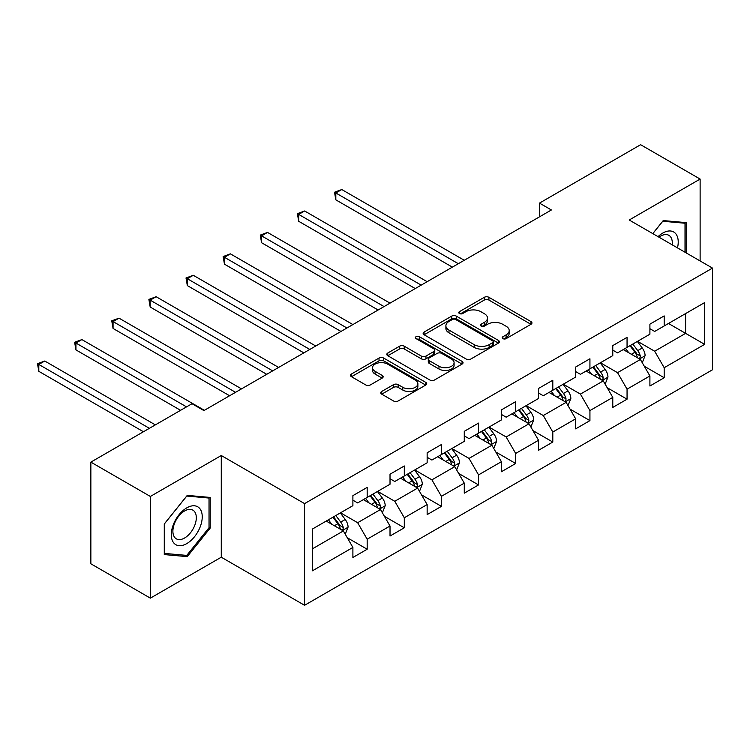 <?xml version="1.0" encoding="UTF-8"?>
<svg xmlns="http://www.w3.org/2000/svg" width="750" height="750" viewBox="0 0 750 750"><rect width="100%" height="100%" fill="white"/><g stroke="black" fill="none" stroke-linecap="round" stroke-linejoin="round"><path stroke-width="1.12" d="M502.894 338.625A2.316 1.331 0 0 0 506.166 338.625L530.981 324.3A3.3 1.903 0 0 0 531.956 322.95A3.3 1.903 0 0 0 530.981 321.6L488.934 297.319A3.3 1.903 0 0 0 484.266 297.319L459.441 311.653A2.316 1.331 0 0 0 458.766 312.6A2.316 1.331 0 0 0 459.441 313.538A2.316 1.331 0 0 0 462.712 313.538L465.928 311.691A10.575 6.103 0 0 1 480.872 311.691L484.378 313.706A10.575 6.103 0 0 1 487.481 318.028A10.575 6.103 0 0 1 484.378 322.341L481.172 324.197A2.316 1.331 0 0 0 480.487 325.144A2.316 1.331 0 0 0 481.172 326.081A2.316 1.331 0 0 0 484.434 326.081L487.65 324.225A10.575 6.103 0 0 1 502.603 324.225L506.109 326.25A10.575 6.103 0 0 1 509.203 330.572A10.575 6.103 0 0 1 506.109 334.884L502.894 336.741A2.316 1.331 0 0 0 502.219 337.678A2.316 1.331 0 0 0 502.894 338.625L502.894 336.741M381.713 391.462A3.3 1.903 0 0 0 380.747 392.812A3.3 1.903 0 0 0 381.713 394.163L393.506 400.969A3.3 1.903 0 0 0 398.175 400.969L425.747 385.059A3.3 1.903 0 0 0 426.713 383.709A3.3 1.903 0 0 0 425.747 382.359L383.7 358.078A3.3 1.903 0 0 0 379.022 358.078L351.459 373.997A3.3 1.903 0 0 0 350.494 375.347A3.3 1.903 0 0 0 351.459 376.697L365.709 384.919A3.3 1.903 0 0 0 370.378 384.919L382.181 378.113A3.3 1.903 0 0 0 383.147 376.762A3.3 1.903 0 0 0 382.181 375.413L375.113 371.334A8.841 5.1 0 0 1 372.525 367.725A8.841 5.1 0 0 1 377.981 363.009A8.841 5.1 0 0 1 387.609 364.116L415.294 380.1A8.841 5.1 0 0 1 417.881 383.709A8.841 5.1 0 0 1 412.425 388.425A8.841 5.1 0 0 1 402.797 387.319L398.175 384.656A3.3 1.903 0 0 0 393.506 384.656L381.713 391.462L381.713 394.163M221.278 455.522L150.356 496.462L90.862 462.113L90.862 563.794L150.356 598.144L221.278 557.203L304.575 605.288L304.575 503.606L221.278 455.522L221.278 557.203M700.125 260.953L700.125 179.062L629.203 220.003L712.5 268.097L304.575 503.606M700.125 179.062L640.622 144.713L539.475 203.109L539.475 216.844M90.862 462.113L192.009 403.716L203.906 410.587L551.381 209.972L539.475 203.109M466.163 359.025A3.3 1.903 0 0 0 470.831 359.025L498.394 343.116A3.3 1.903 0 0 0 499.369 341.766A3.3 1.903 0 0 0 498.394 340.416L456.347 316.134A3.3 1.903 0 0 0 451.678 316.134L424.106 332.053A3.3 1.903 0 0 0 423.141 333.403A3.3 1.903 0 0 0 424.106 334.753L466.163 359.025M416.972 339.131A2.316 1.331 0 0 1 419.325 339.45L419.325 336.703L462.075 361.388A3.3 1.903 0 0 1 463.041 362.738A3.3 1.903 0 0 1 462.075 364.088L434.503 379.997A3.3 1.903 0 0 1 429.834 379.997L387.787 355.725L387.787 353.025A3.3 1.903 0 0 0 386.812 354.375A3.3 1.903 0 0 0 387.787 355.725M387.787 353.025L399.581 346.209A3.3 1.903 0 0 1 404.25 346.209L421.303 356.062A3.3 1.903 0 0 0 425.981 356.062L433.8 351.544A3.3 1.903 0 0 0 434.775 350.194A3.3 1.903 0 0 0 433.8 348.844L416.053 338.597A2.316 1.331 0 0 1 415.369 337.65A2.316 1.331 0 0 1 416.803 336.412A2.316 1.331 0 0 1 419.325 336.703M304.575 605.288L712.5 369.778L712.5 268.097M347.297 537.759L367.172 549.234L367.172 539.203L390.019 526.013L390.019 536.034L404.297 527.794L404.297 517.762L427.144 504.572L427.144 514.603L441.422 506.363L441.422 496.331L464.269 483.141L464.269 493.172L478.547 484.922L478.547 474.891L501.403 461.7L501.403 471.731L515.681 463.491L515.681 453.459L538.528 440.269L538.528 450.3L552.806 442.05L552.806 432.019L575.653 418.828L575.653 428.859L589.931 420.619L589.931 410.587L612.778 397.397L612.778 407.428L627.056 399.188L627.056 389.156L649.903 375.966L649.903 385.997L664.191 377.747L664.191 367.716L704.644 344.363L704.644 302.587L685.603 313.584L685.603 333.366L704.644 344.363M367.172 549.234L352.894 557.475L352.894 547.444L312.431 570.806L312.431 529.031L352.894 505.669L352.894 495.637L367.172 487.397L367.172 497.428L390.019 484.237L390.019 474.206L404.297 465.966L404.297 475.997L427.144 462.797L427.144 452.775L441.422 444.525L441.422 454.556L464.269 441.366L464.269 431.334L478.547 423.094L478.547 433.125L501.403 419.934L501.403 409.903L515.681 401.653L515.681 411.684L538.528 398.494L538.528 388.463L552.806 380.222L552.806 390.253L575.653 377.062L575.653 367.031L589.931 358.781L589.931 368.812L612.778 355.622L612.778 345.591L627.056 337.35L627.056 347.381L649.903 334.191L649.903 324.159L664.191 315.919L664.191 325.95L704.644 302.587M363.366 499.622L380.494 509.522L357.647 522.712L340.519 512.812M352.894 500.175L357.647 502.922L367.172 497.428M357.647 522.712L367.172 539.203M380.494 509.522L390.019 526.013M400.491 478.191L417.628 488.081L394.781 501.272L377.644 491.381M390.019 478.744L394.781 481.491L404.297 475.997M394.781 501.272L404.297 517.762M417.628 488.081L427.144 504.572M437.616 456.759L454.753 466.65L431.906 479.841L414.769 469.95M427.144 457.303L431.906 460.05L441.422 454.556M431.906 479.841L441.422 496.331M454.753 466.65L464.269 483.141M474.741 435.319L491.878 445.209L469.031 458.409L451.894 448.509M464.269 435.872L469.031 438.619L478.547 433.125M469.031 458.409L478.547 474.891M491.878 445.209L501.403 461.7M511.866 413.888L529.003 423.778L506.156 436.969L489.019 427.078M501.403 414.431L506.156 417.188L515.681 411.684M506.156 436.969L515.681 453.459M529.003 423.778L538.528 440.269M549 392.447L566.138 402.347L543.281 415.538L526.153 405.637M538.528 393L543.281 395.747L552.806 390.253M543.281 415.538L552.806 432.019M566.138 402.347L575.653 418.828M586.125 371.016L603.263 380.906L580.416 394.097L563.278 384.206M575.653 371.569L580.416 374.316L589.931 368.812M580.416 394.097L589.931 410.587M603.263 380.906L612.778 397.397M623.25 349.584L640.388 359.475L617.541 372.666L600.403 362.775M612.778 350.128L617.541 352.875L627.056 347.381M617.541 372.666L627.056 389.156M640.388 359.475L649.903 375.966M668.475 323.475L685.603 333.366L654.666 351.225L637.528 341.334M649.903 328.697L654.666 331.444L664.191 325.95M654.666 351.225L664.191 367.716M150.356 496.462L150.356 598.144M312.431 548.822L343.369 530.953L326.231 521.062M343.369 530.953L352.894 547.444M644.316 366.272L664.191 377.747M607.191 387.712L627.056 399.188M570.056 409.144L589.931 420.619M532.931 430.584L552.806 442.05M495.806 452.016L515.681 463.491M458.681 473.447L478.547 484.922M421.556 494.887L441.422 506.363M384.422 516.319L404.297 527.794M686.203 252.919L686.203 222.628L663.234 220.575L652.762 233.606M164.278 554.578L187.247 556.631L210.216 528.056L210.216 497.438L187.247 495.384L164.278 523.959L164.278 554.578M209.025 527.372L210.216 528.056M184.819 555.225L187.247 556.631M503.822 338.953L506.109 337.631A10.575 6.103 0 0 0 509.203 333.319L509.203 330.572M487.481 318.028L487.481 320.775A10.575 6.103 0 0 1 484.378 325.087L482.091 326.409M530.944 324.319L488.934 300.075A3.3 1.903 0 0 0 484.266 300.075L460.369 313.866M498.394 340.416L498.394 343.116L456.347 318.881A3.3 1.903 0 0 0 451.678 318.881L424.153 334.772M492.553 342.703A2.316 1.331 0 0 0 493.238 341.766A2.316 1.331 0 0 0 492.553 340.819L455.644 319.509A2.316 1.331 0 0 0 452.372 319.509L448.988 321.469A10.575 6.103 0 0 0 445.894 325.781A10.575 6.103 0 0 0 448.988 330.094L474.216 344.662A10.575 6.103 0 0 0 489.169 344.662L492.553 342.703L492.553 345.459A2.316 1.331 0 0 0 493.238 344.513L493.238 341.766M445.894 325.781L445.894 328.528A10.575 6.103 0 0 0 448.988 332.841L448.988 330.094M492.553 345.459L489.169 347.409A10.575 6.103 0 0 1 474.216 347.409L448.988 332.841M387.825 355.744L399.581 348.966L399.581 346.209M434.775 350.194L434.775 352.941A3.3 1.903 0 0 1 433.8 354.291L425.981 358.809A3.3 1.903 0 0 1 421.303 358.809L404.25 348.966A3.3 1.903 0 0 0 399.581 348.966M419.325 339.45L462.028 364.106M439.003 366.272A8.841 5.1 0 0 0 448.631 367.378A8.841 5.1 0 0 0 454.088 362.672A8.841 5.1 0 0 0 451.5 359.062L441.75 353.428A3.3 1.903 0 0 0 437.072 353.428L429.253 357.947A3.3 1.903 0 0 0 428.278 359.297A3.3 1.903 0 0 0 429.253 360.647L439.003 366.272L439.003 369.028A8.841 5.1 0 0 0 448.631 370.134A8.841 5.1 0 0 0 454.088 365.419L454.088 362.672M428.278 359.297L428.278 362.044A3.3 1.903 0 0 0 429.253 363.394L429.253 360.647M439.003 369.028L429.253 363.394M417.881 383.709L417.881 386.456A8.841 5.1 0 0 1 412.425 391.172A8.841 5.1 0 0 1 402.797 390.066L398.175 387.403A3.3 1.903 0 0 0 393.506 387.403L381.75 394.181M372.525 367.725L372.525 370.472A8.841 5.1 0 0 0 375.113 374.081L375.113 371.334M382.134 378.141L375.113 374.081M425.7 385.078L383.7 360.834A3.3 1.903 0 0 0 379.022 360.834L351.506 376.716M642.272 362.728L645.103 355.594A8.916 5.147 -120 0 0 642.253 348L637.341 341.447M628.781 352.772L625.444 348.319M464.269 260.269L341.775 189.544L335.822 192.984L335.822 199.847L452.372 267.141M639.009 358.678L640.087 357.534L640.284 355.978A8.916 5.147 -120 0 0 637.734 350.616L632.822 344.053M630.581 345.347L636.038 352.622A4.547 2.625 60 0 1 636.863 354L640.284 355.978M629.963 345.703L634.875 352.266A8.916 5.147 60 0 1 637.425 357.628M335.822 199.847L334.519 192.225L458.325 263.7M334.519 192.225L341.775 189.544M683.541 222.394L685.012 223.238L685.012 252.225M652.809 233.634L662.756 221.25L685.012 223.238M677.484 247.884A21.881 12.628 120 0 0 673.697 231.975A21.881 12.628 120 0 0 658.031 236.653M672.188 244.828A16.566 9.562 120 0 0 668.869 235.322A16.566 9.562 120 0 0 658.987 237.197M186.769 543.6A21.881 12.628 120 0 0 202.238 516.806A21.881 12.628 120 0 0 186.769 507.872A21.881 12.628 120 0 0 171.3 534.666A21.881 12.628 120 0 0 186.769 543.6M184.603 538.003A16.566 9.562 120 0 0 195.422 523.406A16.566 9.562 120 0 0 192.881 510.141A16.566 9.562 120 0 0 184.603 510.956A16.566 9.562 120 0 0 173.784 525.553A16.566 9.562 120 0 0 176.316 538.828A16.566 9.562 120 0 0 184.603 538.003M164.522 523.744L186.769 496.059L209.025 498.047L209.025 527.719L186.769 555.403L164.522 553.416L164.475 523.716M207.544 497.203L209.025 498.047M605.138 384.169L607.969 377.034A8.916 5.147 -120 0 0 605.128 369.441L600.216 362.878M591.647 374.203L588.309 369.75M427.144 281.7L304.65 210.984L298.697 214.416L298.697 221.287L415.247 288.572M601.884 380.109L602.962 378.966L603.159 377.409A8.916 5.147 -120 0 0 600.6 372.047L595.688 365.494M593.456 366.778L598.903 374.053A4.547 2.625 60 0 1 599.728 375.441L603.159 377.409M592.837 367.144L597.75 373.697A8.916 5.147 60 0 1 600.3 379.059M298.697 221.287L297.394 213.656L421.191 285.141M297.394 213.656L304.65 210.984M568.013 405.6L570.844 398.466A8.916 5.147 -120 0 0 567.994 390.872L563.091 384.319M554.522 395.644L551.184 391.191M390.019 303.141L267.525 232.416L261.572 235.847L261.572 242.719L378.113 310.003M564.75 401.55L565.837 400.406L566.025 398.85A8.916 5.147 -120 0 0 563.475 393.488L558.562 386.925M556.331 388.219L561.778 395.494A4.547 2.625 60 0 1 562.603 396.872L566.025 398.85M555.712 388.575L560.625 395.138A8.916 5.147 60 0 1 563.175 400.5M261.572 242.719L260.259 235.097L384.066 306.572M260.259 235.097L267.525 232.416M530.887 427.031L533.719 419.906A8.916 5.147 -120 0 0 530.869 412.312L525.956 405.75M517.397 417.075L514.059 412.622M352.894 324.572L230.391 253.847L224.447 257.288L224.447 264.159L340.988 331.444M527.625 422.981L528.703 421.837L528.9 420.281A8.916 5.147 -120 0 0 526.35 414.919L521.438 408.366M519.206 409.65L524.653 416.925A4.547 2.625 60 0 1 525.478 418.303L528.9 420.281M518.578 410.006L523.491 416.569A8.916 5.147 60 0 1 526.05 421.931M224.447 264.159L223.134 256.528L346.941 328.003M223.134 256.528L230.391 253.847M493.762 448.472L496.594 441.337A8.916 5.147 -120 0 0 493.744 433.744L488.831 427.191M480.272 438.516L476.934 434.053M315.759 346.003L193.266 275.287L187.322 278.719L187.322 285.591L303.863 352.875M490.5 444.413L491.578 443.278L491.775 441.722A8.916 5.147 -120 0 0 489.225 436.35L484.312 429.797M482.072 431.091L487.528 438.366A4.547 2.625 60 0 1 488.353 439.744L491.775 441.722M481.453 431.447L486.366 438A8.916 5.147 60 0 1 488.916 443.372M187.322 285.591L186.009 277.969L309.816 349.444M186.009 277.969L193.266 275.287M456.628 469.903L459.459 462.778A8.916 5.147 -120 0 0 456.619 455.175L451.706 448.622M443.137 459.947L439.809 455.494M278.634 367.444L156.141 296.719L150.188 300.159L150.188 307.022L266.737 374.316M453.375 465.853L454.453 464.709L454.65 463.153A8.916 5.147 -120 0 0 452.091 457.791L447.188 451.228M444.947 452.522L450.394 459.797A4.547 2.625 60 0 1 451.228 461.175L454.65 463.153M444.328 452.878L449.241 459.441A8.916 5.147 60 0 1 451.791 464.803M150.188 307.022L148.884 299.4L272.681 370.875M148.884 299.4L156.141 296.719M419.503 491.344L422.334 484.209A8.916 5.147 -120 0 0 419.494 476.616L414.581 470.053M406.012 481.378L402.675 476.925M241.509 388.875L119.016 318.159L113.062 321.591L113.062 328.463L229.612 395.747M416.241 487.284L417.328 486.15L417.525 484.594A8.916 5.147 -120 0 0 414.966 479.222L410.053 472.669M407.822 473.953L413.269 481.228A4.547 2.625 60 0 1 414.094 482.616L417.525 484.594M407.203 474.319L412.116 480.872A8.916 5.147 60 0 1 414.666 486.234M113.062 328.463L111.75 320.831L235.556 392.316M111.75 320.831L119.016 318.159M382.378 512.775L385.209 505.641A8.916 5.147 -120 0 0 382.359 498.047L377.447 491.494M368.888 502.819L365.55 498.366M204.384 410.316L81.891 339.591L75.938 343.022L75.938 349.894L180.581 410.316M379.116 508.725L380.203 507.581L380.391 506.025A8.916 5.147 -120 0 0 377.841 500.662L372.928 494.1M370.697 495.394L376.144 502.669A4.547 2.625 60 0 1 376.969 504.047L380.391 506.025M370.069 495.75L374.981 502.312A8.916 5.147 60 0 1 377.541 507.675M75.938 349.894L74.625 342.272L186.534 406.875M74.625 342.272L81.891 339.591M345.253 534.216L348.084 527.081A8.916 5.147 -120 0 0 345.234 519.487L340.322 512.925M331.762 524.25L328.425 519.797M155.353 424.875L44.756 361.022L38.812 364.462L38.812 371.334L143.456 431.747M341.991 530.156L343.069 529.012L343.266 527.456A8.916 5.147 -120 0 0 340.716 522.094L335.803 515.541M333.562 516.825L339.019 524.1A4.547 2.625 60 0 1 339.844 525.478L343.266 527.456M332.944 517.191L337.856 523.744A8.916 5.147 60 0 1 340.406 529.106M38.812 371.334L37.5 363.703L149.4 428.316M37.5 363.703L44.756 361.022M506.109 337.631L506.109 334.884M481.172 326.081L481.172 324.197M484.378 325.087L484.378 322.341M459.441 313.538L459.441 311.653M484.266 300.075L484.266 297.319M488.934 300.075L488.934 297.319M530.981 324.3L530.981 321.6M424.106 334.753L424.106 332.053M451.678 318.881L451.678 316.134M456.347 318.881L456.347 316.134M474.216 347.409L474.216 344.662M489.169 347.409L489.169 344.662M404.25 348.966L404.25 346.209M421.303 358.809L421.303 356.062M425.981 358.809L425.981 356.062M433.8 354.291L433.8 351.544M462.075 364.088L462.075 361.388M393.506 387.403L393.506 384.656M398.175 387.403L398.175 384.656M402.797 390.066L402.797 387.319M382.181 378.113L382.181 375.413M351.459 376.697L351.459 373.997M379.022 360.834L379.022 358.078M383.7 360.834L383.7 358.078M425.747 385.059L425.747 382.359M639.506 358.969L645.037 355.772M637.734 350.616L642.253 348M631.388 354.281L634.875 352.266M602.381 380.4L607.913 377.203M600.6 372.047L605.128 369.441M594.263 375.712L597.75 373.697M565.256 401.831L570.788 398.644M563.475 393.488L567.994 390.872M557.128 397.144L560.625 395.138M528.122 423.272L533.663 420.075M526.35 414.919L530.869 412.312M520.003 418.584L523.491 416.569M490.997 444.703L496.528 441.516M489.225 436.35L493.744 433.744M482.878 440.016L486.366 438M453.872 466.144L459.403 462.947M452.091 457.791L456.619 455.175M445.753 461.456L449.241 459.441M416.747 487.575L422.278 484.378M414.966 479.222L419.494 476.616M408.628 482.888L412.116 480.872M379.622 509.016L385.153 505.819M377.841 500.662L382.359 498.047M371.494 504.319L374.981 502.312M342.488 530.447L348.019 527.25M340.716 522.094L345.234 519.487M334.369 525.759L337.856 523.744"/></g></svg>

